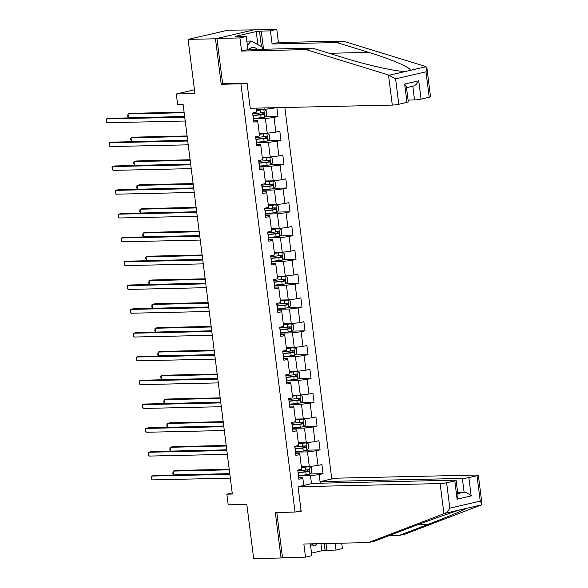 <?xml version="1.0" encoding="UTF-8"?>
<svg xmlns="http://www.w3.org/2000/svg" width="588" height="588" viewBox="0 0 588 588"><rect width="100%" height="100%" fill="white"/><g stroke="black" fill="none" stroke-linecap="round" stroke-linejoin="round"><path stroke-width="0.88" d="M255.266 29.878L227.843 30.194L188.087 39.396L215.465 38.786L221.213 84.268L240.926 83.827L243.109 83.32M331.764 478.941L284.842 107.486M255.229 29.576L215.465 38.786M240.926 83.827L295.029 512.067L275.309 512.508L281.057 557.99L282.512 557.652L276.801 512.471M281.057 557.99L253.678 558.6L246.828 504.423L228.21 504.835L226.858 494.155L232.334 494.03L183.133 104.554L177.657 104.679L176.312 93.992L194.929 93.58L188.087 39.396M301.071 510.671L295.029 512.067M256.089 108.126L256.559 112.095L252.634 112.999L253.788 122.157L257.713 121.253L259.565 135.901L255.64 136.813L256.802 145.964L260.719 145.06L262.571 159.708L258.647 160.62L259.808 169.778L263.725 168.866L265.578 183.515L261.66 184.426L262.814 193.584L266.739 192.673L268.584 207.329L264.666 208.233L265.82 217.391L269.745 216.487L271.597 231.135L267.672 232.039L268.826 241.198L272.751 240.294L274.603 254.942L270.678 255.854L271.84 265.012L275.757 264.1L277.609 278.749L273.685 279.66L274.846 288.818L278.763 287.907L280.616 302.563L276.698 303.467L277.852 312.625L281.777 311.714L283.622 326.369L279.704 327.273L280.858 336.432L284.783 335.527L286.635 350.176L282.71 351.087L283.864 360.238L287.789 359.334L289.641 373.983L285.717 374.894L286.878 384.052L290.795 383.141L292.648 397.789L288.723 398.701L289.884 407.859L293.802 406.947L295.654 421.603L291.736 422.507L292.89 431.665L296.815 430.754L298.66 445.41L294.742 446.314L295.896 455.472L299.821 454.568L301.673 469.217L297.749 470.128L298.902 479.279L302.827 478.375L303.717 485.438M256.559 112.095L256.052 108.133M272.817 107.758L272.891 108.31L275.551 107.692M320.247 483.196L319.159 474.59L323.084 473.685L321.93 464.527L318.005 465.431L316.153 450.783L320.078 449.871L318.916 440.721L314.999 441.625L313.147 426.976L317.072 426.065L315.91 416.907L311.993 417.818L310.141 403.17L314.058 402.258L312.904 393.1L308.979 394.011L307.134 379.356L311.052 378.451L309.898 369.293L305.973 370.205L304.121 355.549L308.046 354.645L306.892 345.487L302.967 346.391L301.115 331.742L305.04 330.831L303.878 321.68L299.961 322.584L298.109 307.936L302.034 307.024L300.872 297.866L296.955 298.777L295.103 284.129L299.02 283.218L297.866 274.059L293.941 274.971L292.096 260.315L296.014 259.411L294.86 250.253L290.935 251.157L289.083 236.508L293.008 235.604L291.854 226.446L287.929 227.35L286.077 212.702L290.002 211.79L288.84 202.632L284.923 203.544L283.071 188.895L286.995 187.984L285.834 178.826L281.917 179.737L280.064 165.081L283.982 164.177L282.828 155.019L278.903 155.93L277.058 141.274L280.976 140.37L279.822 131.212L275.897 132.116L274.045 117.468L277.97 116.556L276.845 107.663M259.565 135.901L257.632 120.356L253.575 120.444M253.369 118.827L265.364 118.563L267.217 133.211L259.279 133.388M257.632 120.356L257.713 121.253M274.045 117.468L265.364 118.563M275.897 132.116L267.217 133.211M262.571 159.708L260.638 144.163L256.581 144.251M256.375 142.634L268.378 142.369L270.223 157.018L262.285 157.202M260.638 144.163L260.719 145.06M277.058 141.274L268.378 142.369M278.903 155.93L270.223 157.018M265.578 183.515L263.644 167.97L259.587 168.058M259.389 166.448L271.384 166.176L273.236 180.832L265.291 181.008M263.644 167.97L263.725 168.866M280.064 165.081L271.384 166.176M281.917 179.737L273.236 180.832M268.584 207.329L266.651 191.776L262.593 191.872M262.395 190.255L274.39 189.983L276.242 204.639L268.297 204.815M266.651 191.776L266.739 192.673M283.071 188.895L274.39 189.983M284.923 203.544L276.242 204.639M271.597 231.135L269.664 215.583L265.607 215.678M265.401 214.061L277.396 213.797L279.249 228.445L271.311 228.622M269.664 215.583L269.745 216.487M286.077 212.702L277.396 213.797M287.929 227.35L279.249 228.445M274.603 254.942L272.67 239.397L268.613 239.485M268.407 237.868L280.402 237.603L282.255 252.252L274.317 252.428M272.67 239.397L272.751 240.294M289.083 236.508L280.402 237.603M290.935 251.157L282.255 252.252M277.609 278.749L275.676 263.204L271.619 263.292M271.413 261.682L283.416 261.41L285.261 276.059L277.323 276.242M275.676 263.204L275.757 264.1M292.096 260.315L283.416 261.41M293.941 274.971L285.261 276.059M280.616 302.563L278.683 287.01L274.625 287.098M274.427 285.489L286.422 285.217L288.274 299.873L280.329 300.049M278.683 287.01L278.763 287.907M295.103 284.129L286.422 285.217M296.955 298.777L288.274 299.873M283.622 326.369L281.689 310.817L277.639 310.912M277.433 309.295L289.428 309.023L291.281 323.679L283.335 323.856M281.689 310.817L281.777 311.714M298.109 307.936L289.428 309.023M299.961 322.584L291.281 323.679M286.635 350.176L284.702 334.623L280.645 334.719M280.439 333.102L292.434 332.837L294.287 347.486L286.349 347.662M284.702 334.623L284.783 335.527M301.115 331.742L292.434 332.837M302.967 346.391L294.287 347.486M289.641 373.983L287.708 358.437L283.651 358.526M283.445 356.909L295.441 356.644L297.293 371.293L289.355 371.469M287.708 358.437L287.789 359.334M304.121 355.549L295.441 356.644M305.973 370.205L297.293 371.293M292.648 397.789L290.715 382.244L286.657 382.332M286.452 380.723L298.454 380.451L300.299 395.099L292.361 395.283M290.715 382.244L290.795 383.141M307.134 379.356L298.454 380.451M308.979 394.011L300.299 395.099M295.654 421.603L293.721 406.051L289.663 406.139M289.465 404.529L301.46 404.257L303.312 418.913L295.367 419.09M293.721 406.051L293.802 406.947M310.141 403.17L301.46 404.257M311.993 417.818L303.312 418.913M298.66 445.41L296.727 429.857L292.677 429.953M292.471 428.336L304.466 428.071L306.319 442.72L298.373 442.896M296.727 429.857L296.815 430.754M313.147 426.976L304.466 428.071M314.999 441.625L306.319 442.72M301.673 469.217L299.74 453.671L295.683 453.76M295.477 452.143L307.473 451.878L309.325 466.527L301.387 466.703M299.74 453.671L299.821 454.568M316.153 450.783L307.473 451.878M318.005 465.431L309.325 466.527M303.753 485.431L302.746 477.478L298.689 477.566M298.483 475.949L310.479 475.685L311.486 483.637M302.746 477.478L302.827 478.375M319.159 474.59L310.479 475.685M194.452 89.795L176.312 93.992M232.194 492.92L226.858 494.155M256.272 109.581L264.21 109.405L264.027 107.949M272.891 108.31L264.21 109.405M323.084 473.685L310.119 473.972M320.078 449.871L307.105 450.165M317.072 426.065L304.099 426.359M314.058 402.258L301.093 402.545M311.052 378.451L298.087 378.738M308.046 354.645L295.08 354.931M305.04 330.831L292.067 331.125M302.034 307.024L289.061 307.318M299.02 283.218L286.055 283.504M296.014 259.411L283.048 259.698M293.008 235.604L280.042 235.891M290.002 211.79L277.029 212.084M286.995 187.984L274.023 188.278M283.982 164.177L271.017 164.464M280.976 140.37L268.01 140.657M277.97 116.556L265.004 116.85M221.213 84.268L223.396 83.761M229.776 473.759L154.306 475.449L151.616 476.067L229.849 474.325M152.101 479.889L151.337 478.588L151.616 476.067L152.101 479.889L230.327 478.14M298.439 475.618A11.834 1.22 172.8 0 0 298.866 475.574L306.223 474.803A4.101 0.419 172.8 0 0 309.861 474.237L311.816 472.215L311.243 467.636L308.898 466.607A4.101 0.419 172.8 0 1 305.26 467.173L301.49 467.563M308.898 466.607L301.468 467.357M298.079 472.715A11.834 1.22 -7.2 0 0 298.498 472.671L305.856 471.907A4.101 0.419 -7.2 0 0 308.553 471.525L309.192 470.363L308.325 469.694A4.101 0.419 172.8 0 1 305.628 470.077L298.27 470.841A11.834 1.22 172.8 0 1 297.844 470.885M229.21 469.275L175.797 470.474L173.115 471.091L173.592 474.906L229.761 473.656M306.745 469.731C308.016 470.143 308.097 470.753 306.98 471.561L298.888 472.421A9.82 1.014 172.8 0 1 298.05 472.502M229.283 469.834L173.115 471.091L172.828 473.612L173.592 474.906M316.763 543.724L314.925 545.87L311.133 543.849M310.626 545.965L314.925 545.87M247.394 45.438L251.149 41.028L262.241 46.937L262.535 49.267M246.85 41.123L251.149 41.028M257.324 49.385A10.055 7.093 88.7 0 0 248.783 49.576M388.859 535.727L398.995 535.499L405.338 534.029L481.432 504.901L481.969 503.865L480.242 501.123L477.03 475.714A4.638 0.478 -7.2 0 0 478.345 475.2A4.638 0.478 -7.2 0 0 476.971 475.038L334.903 478.213L320.291 481.601L462.352 478.419A4.638 0.478 -7.2 0 0 468.864 477.603L477.03 475.714M398.995 535.499L428.307 524.283C449.46 516.242 467.938 508.436 465.439 508.605L465.174 508.591M325.972 543.518L326.832 550.272L336.027 550.067L335.175 543.312M336.027 550.067L342.37 548.604L341.687 543.165M298.05 486.746L440.111 483.571A4.638 0.478 -7.2 0 0 446.623 482.755L454.789 480.859A4.638 0.478 -7.2 0 0 456.104 480.352A4.638 0.478 -7.2 0 0 454.722 480.19L312.662 483.365L298.05 486.746L301.21 511.78L295.749 511.898M311.53 553.132L321.827 550.75L325.113 550.677L324.209 543.555M446.623 482.755L449.827 508.164C448.409 510.803 446.718 512.545 444.763 513.39L368.478 542.57L303.849 544.01L305.51 557.137L311.853 555.667L310.361 543.871M305.51 557.137L282.512 557.652M326.832 550.272L325.113 550.677M368.478 542.57L374.821 541.1L404.125 529.884C424.61 521.997 452.789 511.942 460.757 509.686L444.763 513.39M320.489 483.189L320.291 481.601M468.864 477.603L471.179 495.919C468.673 493.611 466.313 492.354 464.094 492.156L457.611 492.303M481.432 504.901L460.757 509.686M321.827 550.75L320.923 543.628M456.104 480.352L458.008 495.419L457.104 499.175L454.789 480.859M388.492 74.955L395.599 78.851L398.804 104.267A4.638 0.478 172.8 0 1 392.299 105.083L388.492 74.955L306.201 49.612L241.58 51.06L239.919 37.933L216.921 38.448L222.646 83.775L247.07 83.231L250.231 108.258L392.299 105.083M257.882 44.614L256.236 31.546L235.494 36.346L246.262 36.471L247.916 49.59L312.544 48.15L344.509 57.992C366.89 65.062 397.187 71.773 405.404 71.486L410.079 70.398C412.328 68.267 391.733 59.307 368.691 52.391L336.718 42.549L272.097 43.99L270.436 30.87L261.241 31.076L263.534 49.245M312.544 48.15L306.201 49.612M246.262 36.471L239.919 37.933M247.916 49.59L241.58 51.06M429.218 97.218L426.006 71.809L426.917 68.054L430.534 96.711A4.638 0.478 172.8 0 1 429.218 97.218L421.052 99.115A4.638 0.478 172.8 0 1 414.54 99.931L412.813 86.245M408.065 100.078L414.54 99.931M256.236 31.546L261.241 31.076M426.917 68.054L425.352 66.422L343.061 41.079L278.44 42.527L276.779 29.4L270.436 30.87M276.779 29.4L253.781 29.915L216.921 38.448M278.44 42.527L272.097 43.99M343.061 41.079L336.718 42.549M406.97 102.371L404.662 84.062L406.389 86.796L408.293 101.864A4.638 0.478 172.8 0 1 406.97 102.371L398.804 104.267M261.417 46.503L259.521 31.473M412.805 86.193C414.959 85.811 416.936 84.018 418.737 80.799L421.052 99.115M226.77 449.952L151.3 451.643L148.61 452.26L226.836 450.511M149.095 456.075L148.33 454.781L148.61 452.26L149.095 456.075L227.321 454.326M223.763 426.146L148.294 427.829L145.603 428.454L223.83 426.704M146.089 432.268L145.324 430.967L145.603 428.454L146.089 432.268L224.315 430.519M295.433 451.805A11.834 1.22 172.8 0 0 295.86 451.76L303.217 450.996A4.101 0.419 172.8 0 0 306.855 450.43L308.81 448.401L308.23 443.822L305.892 442.793A4.101 0.419 172.8 0 1 302.254 443.367L298.483 443.756M305.892 442.793L298.461 443.55M295.066 448.909A11.834 1.22 -7.2 0 0 295.492 448.865L302.849 448.093A4.101 0.419 -7.2 0 0 305.547 447.718L306.186 446.557L305.312 445.888A4.101 0.419 172.8 0 1 302.622 446.263L295.264 447.034A11.834 1.22 172.8 0 1 294.838 447.078M226.204 445.469L172.791 446.66L170.101 447.284L170.586 451.099L226.755 449.842M303.739 445.925C305.01 446.336 305.091 446.946 303.967 447.755L295.882 448.607A9.82 1.014 172.8 0 1 295.044 448.695M226.27 446.027L170.101 447.284L169.822 449.798L170.586 451.099M292.427 427.998A11.834 1.22 172.8 0 0 292.853 427.954L300.211 427.189A4.101 0.419 172.8 0 0 303.849 426.616L305.804 424.595L305.223 420.016L302.879 418.987A4.101 0.419 172.8 0 1 299.248 419.56L295.477 419.95M302.879 418.987L295.448 419.736M292.06 425.102A11.834 1.22 -7.2 0 0 292.486 425.058L299.843 424.286A4.101 0.419 -7.2 0 0 302.541 423.911L303.18 422.743L302.305 422.081A4.101 0.419 172.8 0 1 299.608 422.456L292.258 423.22A11.834 1.22 172.8 0 1 291.832 423.264M223.197 421.662L169.785 422.853L167.095 423.478L167.58 427.292L223.749 426.035M300.733 422.11C302.004 422.522 302.078 423.139 300.96 423.948L292.875 424.801A9.82 1.014 172.8 0 1 292.03 424.889M223.264 422.221L167.095 423.478L166.816 425.991L167.58 427.292M220.75 402.339L145.28 404.022L142.597 404.647L220.823 402.898M143.075 408.462L142.12 405.639L142.597 404.647L143.075 408.462L221.309 406.712M217.744 378.525L142.274 380.215L139.591 380.84L217.817 379.091M140.069 384.655L139.305 383.354L139.591 380.84L140.069 384.655L218.295 382.906M214.738 354.718L139.268 356.409L136.578 357.026L214.811 355.277M137.063 360.848L136.298 359.547L136.578 357.026L137.063 360.848L215.289 359.099M289.421 404.191A11.834 1.22 172.8 0 0 289.847 404.147L297.205 403.383A4.101 0.419 172.8 0 0 300.836 402.809L302.798 400.788L302.217 396.209L299.873 395.18A4.101 0.419 172.8 0 1 296.234 395.746L292.471 396.143M299.873 395.18L292.442 395.93M289.053 401.288A11.834 1.22 -7.2 0 0 289.48 401.244L296.837 400.479A4.101 0.419 -7.2 0 0 299.535 400.105L300.174 398.936L299.299 398.267A4.101 0.419 172.8 0 1 296.602 398.649L289.245 399.414A11.834 1.22 172.8 0 1 288.818 399.458M220.184 397.855L166.772 399.046L164.089 399.671L164.574 403.486L220.743 402.229M297.726 398.304C298.998 398.715 299.071 399.325 297.954 400.134L289.862 400.994A9.82 1.014 172.8 0 1 289.024 401.075M220.257 398.414L164.089 399.671L163.809 402.185L164.574 403.486M286.415 380.385A11.834 1.22 172.8 0 0 286.834 380.34L294.191 379.569A4.101 0.419 172.8 0 0 297.829 379.003L299.784 376.981L299.211 372.402L296.866 371.373A4.101 0.419 172.8 0 1 293.228 371.939L289.465 372.336M296.866 371.373L289.436 372.123M286.047 377.481A11.834 1.22 -7.2 0 0 286.474 377.437L293.824 376.673A4.101 0.419 -7.2 0 0 296.521 376.291L297.161 375.129L296.293 374.46A4.101 0.419 172.8 0 1 293.596 374.843L286.238 375.607A11.834 1.22 172.8 0 1 285.812 375.651M217.178 374.041L163.765 375.24L161.083 375.857L161.56 379.679L217.729 378.422M294.713 374.497C295.984 374.909 296.065 375.519 294.948 376.327L286.856 377.187A9.82 1.014 172.8 0 1 286.018 377.268M217.251 374.607L161.083 375.857L160.605 376.849L161.56 379.679M283.401 356.571A11.834 1.22 172.8 0 0 283.828 356.534L291.185 355.762A4.101 0.419 172.8 0 0 294.823 355.196L296.778 353.168L296.205 348.596L293.86 347.567A4.101 0.419 172.8 0 1 290.222 348.133L286.452 348.522M293.86 347.567L286.429 348.316M283.041 353.675A11.834 1.22 -7.2 0 0 283.46 353.631L290.817 352.866A4.101 0.419 -7.2 0 0 293.515 352.484L294.154 351.323L293.287 350.654A4.101 0.419 172.8 0 1 290.59 351.029L283.232 351.8A11.834 1.22 172.8 0 1 282.806 351.844M214.172 350.235L160.759 351.433L158.076 352.05L158.554 355.865L214.723 354.615M291.707 350.691C292.978 351.102 293.059 351.712 291.942 352.521L283.85 353.381A9.82 1.014 172.8 0 1 283.012 353.462M214.245 350.793L158.076 352.05L157.79 354.571L158.554 355.865M211.731 330.912L136.262 332.602L133.572 333.22L211.798 331.47M134.057 337.034L133.292 335.741L133.572 333.22L134.057 337.034L212.283 335.285M280.395 332.764A11.834 1.22 172.8 0 0 280.821 332.72L288.179 331.955A4.101 0.419 172.8 0 0 291.817 331.389L293.772 329.361L293.191 324.782L290.854 323.753A4.101 0.419 172.8 0 1 287.216 324.326L283.445 324.716M290.854 323.753L283.423 324.51M280.028 329.868A11.834 1.22 -7.2 0 0 280.454 329.824L287.811 329.052A4.101 0.419 -7.2 0 0 290.509 328.677L291.148 327.516L290.274 326.847A4.101 0.419 172.8 0 1 287.583 327.222L280.226 327.994A11.834 1.22 172.8 0 1 279.8 328.038M211.166 326.428L157.753 327.619L155.063 328.244L155.548 332.058L211.717 330.801M288.701 326.884C289.972 327.296 290.053 327.906 288.928 328.714L280.844 329.567A9.82 1.014 172.8 0 1 280.006 329.655M211.232 326.987L155.063 328.244L154.784 330.757L155.548 332.058M208.725 307.105L133.256 308.788L130.565 309.413L208.791 307.664M131.05 313.228L130.286 311.927L130.565 309.413L131.05 313.228L209.277 311.478M277.389 308.957A11.834 1.22 172.8 0 0 277.815 308.913L285.173 308.149A4.101 0.419 172.8 0 0 288.811 307.575L290.766 305.554L290.185 300.975L287.841 299.946A4.101 0.419 172.8 0 1 284.21 300.519L280.439 300.909M287.841 299.946L280.41 300.696M277.022 306.061A11.834 1.22 -7.2 0 0 277.448 306.017L284.805 305.245A4.101 0.419 -7.2 0 0 287.503 304.871L288.142 303.702L287.267 303.041A4.101 0.419 172.8 0 1 284.57 303.415L277.22 304.18A11.834 1.22 172.8 0 1 276.794 304.224M208.159 302.622L154.747 303.812L152.057 304.437L152.542 308.252L208.711 306.995M285.695 303.07C286.966 303.481 287.04 304.092 285.922 304.907L277.837 305.76A9.82 1.014 172.8 0 1 276.992 305.848M208.226 303.18L152.057 304.437L151.778 306.951L152.542 308.252M205.712 283.298L130.242 284.982L127.559 285.606L205.785 283.857M128.037 289.421L127.082 286.591L127.559 285.606L128.037 289.421L206.27 287.672M274.383 285.151A11.834 1.22 172.8 0 0 274.809 285.106L282.159 284.342A4.101 0.419 172.8 0 0 285.797 283.769L287.76 281.748L287.179 277.168L284.835 276.139A4.101 0.419 172.8 0 1 281.196 276.705L277.433 277.102M284.835 276.139L277.404 276.889M274.015 282.247A11.834 1.22 -7.2 0 0 274.442 282.203L281.799 281.439A4.101 0.419 -7.2 0 0 284.489 281.064L285.136 279.895L284.261 279.226A4.101 0.419 172.8 0 1 281.564 279.609L274.206 280.373A11.834 1.22 172.8 0 1 273.78 280.417M205.146 278.815L151.733 280.006L149.051 280.63L149.528 284.445L205.704 283.188M282.688 279.263C283.96 279.675 284.033 280.285 282.916 281.093L274.824 281.953A9.82 1.014 172.8 0 1 273.986 282.034M205.219 279.374L149.051 280.63L148.771 283.144L149.528 284.445M202.706 259.484L127.236 261.175L124.553 261.8L202.779 260.05M125.031 265.614L124.266 264.313L124.553 261.8L125.031 265.614L203.257 263.865M271.377 261.344A11.834 1.22 172.8 0 0 271.796 261.3L279.153 260.528A4.101 0.419 172.8 0 0 282.791 259.962L284.746 257.941L284.173 253.362L281.828 252.333A4.101 0.419 172.8 0 1 278.19 252.899L274.427 253.296M281.828 252.333L274.398 253.083M271.009 258.441A11.834 1.22 -7.2 0 0 271.435 258.397L278.786 257.632A4.101 0.419 -7.2 0 0 281.483 257.25L282.122 256.089L281.255 255.42A4.101 0.419 172.8 0 1 278.558 255.802L271.2 256.566A11.834 1.22 172.8 0 1 270.774 256.611M202.14 255.001L148.727 256.199L146.044 256.816L146.522 260.638L202.691 259.381M279.675 255.457C280.946 255.868 281.027 256.478 279.91 257.287L271.818 258.147A9.82 1.014 172.8 0 1 270.98 258.228M202.213 255.567L146.044 256.816L145.567 257.809L146.522 260.638M199.7 235.678L124.23 237.368L121.54 237.986L199.773 236.236M122.025 241.8L121.26 240.507L121.54 237.986L122.025 241.8L200.251 240.058M268.363 237.53A11.834 1.22 172.8 0 0 268.789 237.486L276.147 236.721A4.101 0.419 172.8 0 0 279.785 236.156L281.74 234.127L281.16 229.555L278.822 228.526A4.101 0.419 172.8 0 1 275.184 229.092L271.413 229.482M278.822 228.526L271.391 229.276M267.996 234.634A11.834 1.22 -7.2 0 0 268.422 234.59L275.779 233.826A4.101 0.419 -7.2 0 0 278.477 233.443L279.116 232.282L278.249 231.613A4.101 0.419 172.8 0 1 275.551 231.988L268.194 232.76A11.834 1.22 172.8 0 1 267.768 232.804M199.134 231.194L145.721 232.392L143.038 233.01L143.516 236.824L199.685 235.567M276.669 231.65C277.94 232.062 278.021 232.672 276.904 233.48L268.812 234.34A9.82 1.014 172.8 0 1 267.974 234.421M199.207 231.753L143.038 233.01L142.752 235.531L143.516 236.824M196.693 211.871L121.224 213.562L118.533 214.179L196.759 212.43M119.019 217.994L118.254 216.693L118.533 214.179L119.019 217.994L197.245 216.244M265.357 213.723A11.834 1.22 172.8 0 0 265.783 213.679L273.141 212.915A4.101 0.419 172.8 0 0 276.779 212.349L278.734 210.32L278.153 205.741L275.816 204.712A4.101 0.419 172.8 0 1 272.178 205.286L268.407 205.675M275.816 204.712L268.385 205.469M264.99 210.827A11.834 1.22 -7.2 0 0 265.416 210.783L272.773 210.012A4.101 0.419 -7.2 0 0 275.471 209.637L276.11 208.475L275.235 207.807A4.101 0.419 172.8 0 1 272.545 208.181L265.188 208.953A11.834 1.22 172.8 0 1 264.762 208.997M196.127 207.388L142.715 208.578L140.025 209.203L140.51 213.018L196.679 211.761M273.663 207.836C274.934 208.255 275.015 208.865 273.89 209.673L265.805 210.526A9.82 1.014 172.8 0 1 264.967 210.614M196.194 207.946L140.025 209.203L139.746 211.717L140.51 213.018M193.687 188.064L118.21 189.748L115.527 190.372L193.753 188.623M116.012 194.187L115.248 192.886L115.527 190.372L116.012 194.187L194.238 192.438M262.351 189.917A11.834 1.22 172.8 0 0 262.777 189.873L270.135 189.108A4.101 0.419 172.8 0 0 273.765 188.535L275.728 186.514L275.147 181.935L272.803 180.906A4.101 0.419 172.8 0 1 269.164 181.471L265.401 181.868M272.803 180.906L265.372 181.655M261.983 187.013A11.834 1.22 -7.2 0 0 262.41 186.977L269.767 186.205A4.101 0.419 -7.2 0 0 272.464 185.83L273.104 184.661L272.229 183.993A4.101 0.419 172.8 0 1 269.532 184.375L262.174 185.139A11.834 1.22 172.8 0 1 261.756 185.183M193.121 183.581L139.709 184.772L137.019 185.396L137.504 189.211L193.672 187.954M270.656 184.029C271.928 184.441 272.001 185.051 270.884 185.859L262.799 186.719A9.82 1.014 172.8 0 1 261.954 186.8M193.187 184.14L137.019 185.396L136.739 187.91L137.504 189.211M190.674 164.258L115.204 165.941L112.521 166.566L190.747 164.816M112.999 170.38L112.043 167.551L112.521 166.566L112.999 170.38L191.232 168.631M259.345 166.11A11.834 1.22 172.8 0 0 259.771 166.066L267.121 165.294A4.101 0.419 172.8 0 0 270.759 164.728L272.722 162.707L272.141 158.128L269.796 157.099A4.101 0.419 172.8 0 1 266.158 157.665L262.395 158.062M269.796 157.099L262.366 157.849M258.977 163.207A11.834 1.22 -7.2 0 0 259.404 163.163L266.761 162.398A4.101 0.419 -7.2 0 0 269.451 162.016L270.098 160.855L269.223 160.186A4.101 0.419 172.8 0 1 266.526 160.568L259.168 161.333A11.834 1.22 172.8 0 1 258.742 161.377M190.108 159.767L136.695 160.965L134.013 161.59L134.49 165.404L190.666 164.148M267.65 160.223C268.922 160.634 268.995 161.244 267.878 162.053L259.786 162.913A9.82 1.014 172.8 0 1 258.948 162.994M190.181 160.333L134.013 161.59L133.535 162.575L134.49 165.404M187.668 140.444L112.198 142.134L109.515 142.759L187.741 141.01M109.993 146.574L109.228 145.273L109.515 142.759L109.993 146.574L188.219 144.824M256.339 142.303A11.834 1.22 172.8 0 0 256.758 142.259L264.115 141.488A4.101 0.419 172.8 0 0 267.753 140.922L269.708 138.9L269.135 134.321L266.79 133.292A4.101 0.419 172.8 0 1 263.152 133.858L259.389 134.255M266.79 133.292L259.359 134.042M255.971 139.4A11.834 1.22 -7.2 0 0 256.397 139.356L263.747 138.592A4.101 0.419 -7.2 0 0 266.445 138.209L267.084 137.048L266.217 136.379A4.101 0.419 172.8 0 1 263.52 136.761L256.162 137.526A11.834 1.22 172.8 0 1 255.736 137.57M187.102 135.96L133.689 137.158L131.006 137.776L131.484 141.59L187.653 140.341M264.637 136.416C265.908 136.828 265.989 137.438 264.872 138.246L256.78 139.106A9.82 1.014 172.8 0 1 255.942 139.187M187.175 136.526L131.006 137.776L130.529 138.768L131.484 141.59M184.661 116.637L109.192 118.328L106.502 118.945L184.735 117.196M106.987 122.76L106.222 121.466L106.502 118.945L106.987 122.76L185.213 121.01M253.325 118.489A11.834 1.22 172.8 0 0 253.751 118.445L261.109 117.681A4.101 0.419 172.8 0 0 264.747 117.115L266.702 115.086L266.121 110.507L263.784 109.486A4.101 0.419 172.8 0 1 260.146 110.052L256.375 110.441M263.784 109.486L256.353 110.235M252.958 115.593A11.834 1.22 -7.2 0 0 253.384 115.549L260.741 114.785A4.101 0.419 -7.2 0 0 263.439 114.403L264.078 113.241L263.211 112.573A4.101 0.419 172.8 0 1 260.513 112.947L253.156 113.719A11.834 1.22 172.8 0 1 252.73 113.763M184.095 112.154L130.683 113.352L127.993 113.969L128.478 117.784L184.647 116.527M261.631 112.609C262.902 113.021 262.983 113.631 261.866 114.439L253.773 115.292A9.82 1.014 172.8 0 1 252.936 115.38M184.169 112.712L127.993 113.969L127.714 116.483L128.478 117.784M309.913 474.185L308.957 466.629M298.27 470.841L298.167 470.025M298.866 475.574L298.498 472.671M305.628 470.077L305.26 467.173M306.223 474.803L305.856 471.907M306.98 471.561L308.553 471.525M449.827 508.164L480.242 501.123M471.179 495.919L457.104 499.175M443.918 513.699L440.111 483.571M457.78 493.619L464.094 492.156L462.352 478.419M418.377 524.503L428.307 524.283M389.403 75.191L405.404 71.486M410.079 70.398L426.08 66.694M426.006 71.809L395.599 78.851M404.662 84.062L418.737 80.799M329.199 53.28L368.691 52.391M306.907 450.379L305.951 442.823M295.264 447.034L295.161 446.219M295.86 451.76L295.492 448.865M302.622 446.263L302.254 443.367M303.217 450.996L302.849 448.093M303.967 447.755L305.547 447.718M303.893 426.572L302.938 419.016M292.258 423.22L292.155 422.412M292.853 427.954L292.486 425.058M299.608 422.456L299.248 419.56M300.211 427.189L299.843 424.286M300.96 423.948L302.541 423.911M300.887 402.758L299.931 395.21M289.245 399.414L289.142 398.605M289.847 404.147L289.48 401.244M296.602 398.649L296.234 395.746M297.205 403.383L296.837 400.479M297.954 400.134L299.535 400.105M297.881 378.951L296.925 371.396M286.238 375.607L286.135 374.799M286.834 380.34L286.474 377.437M293.596 374.843L293.228 371.939M294.191 379.569L293.824 376.673M294.948 376.327L296.521 376.291M294.875 355.145L293.919 347.589M283.232 351.8L283.129 350.985M283.828 356.534L283.46 353.631M290.59 351.029L290.222 348.133M291.185 355.762L290.817 352.866M291.942 352.521L293.515 352.484M291.861 331.338L290.913 323.782M280.226 327.994L280.123 327.178M280.821 332.72L280.454 329.824M287.583 327.222L287.216 324.326M288.179 331.955L287.811 329.052M288.928 328.714L290.509 328.677M288.855 307.531L287.899 299.976M277.22 304.18L277.117 303.371M277.815 308.913L277.448 306.017M284.57 303.415L284.21 300.519M285.173 308.149L284.805 305.245M285.922 304.907L287.503 304.871M285.849 283.717L284.893 276.169M274.206 280.373L274.104 279.565M274.809 285.106L274.442 282.203M281.564 279.609L281.196 276.705M282.159 284.342L281.799 281.439M282.916 281.093L284.489 281.064M282.843 259.911L281.887 252.355M271.2 256.566L271.097 255.751M271.796 261.3L271.435 258.397M278.558 255.802L278.19 252.899M279.153 260.528L278.786 257.632M279.91 257.287L281.483 257.25M279.837 236.104L278.881 228.548M268.194 232.76L268.091 231.944M268.789 237.486L268.422 234.59M275.551 231.988L275.184 229.092M276.147 236.721L275.779 233.826M276.904 233.48L278.477 233.443M276.823 212.297L275.875 204.742M265.188 208.953L265.085 208.137M265.783 213.679L265.416 210.783M272.545 208.181L272.178 205.286M273.141 212.915L272.773 210.012M273.89 209.673L275.471 209.637M273.817 188.483L272.861 180.935M262.174 185.139L262.079 184.331M262.777 189.873L262.41 186.977M269.532 184.375L269.164 181.471M270.135 189.108L269.767 186.205M270.884 185.859L272.464 185.83M270.811 164.677L269.855 157.121M259.168 161.333L259.065 160.524M259.771 166.066L259.404 163.163M266.526 160.568L266.158 157.665M267.121 165.294L266.761 162.398M267.878 162.053L269.451 162.016M267.805 140.87L266.849 133.314M256.162 137.526L256.059 136.71M256.758 142.259L256.397 139.356M263.52 136.761L263.152 133.858M264.115 141.488L263.747 138.592M264.872 138.246L266.445 138.209M264.798 117.063L263.843 109.508M253.156 113.719L253.053 112.903M253.751 118.445L253.384 115.549M260.513 112.947L260.146 110.052M261.109 117.681L260.741 114.785M261.866 114.439L263.439 114.403M478.345 475.2L481.969 503.865M406.499 87.708L413.305 86.127"/></g></svg>
